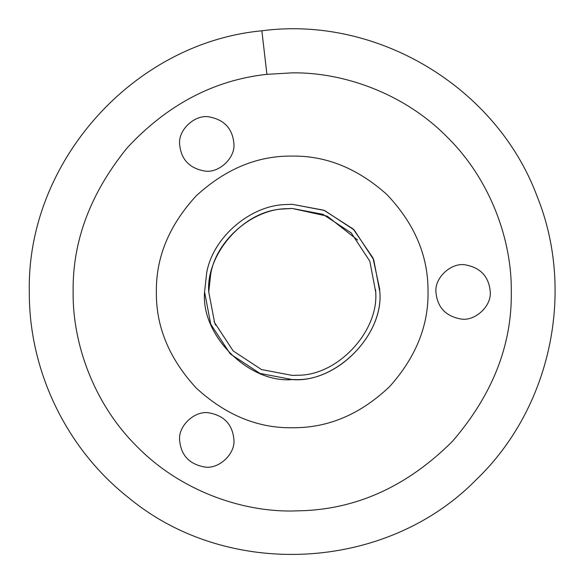 <?xml version="1.0" encoding="UTF-8"?>
<svg xmlns="http://www.w3.org/2000/svg" width="584" height="584" viewBox="0 0 584 584"><rect width="100%" height="100%" fill="white"/><g stroke="black" fill="none" stroke-linecap="round" stroke-linejoin="round"><path stroke-width="0.88" d="M208.904 116.858C195.136 114.325 178.251 129.546 179.602 143.941C180.894 159.213 189.238 168.243 204.641 171.024C218.409 173.55 235.286 158.33 233.936 143.941C232.651 128.67 224.307 119.64 208.904 116.858C224.307 119.64 232.651 128.67 233.936 143.941M179.602 143.941C180.894 159.213 189.238 168.243 204.641 171.024M465.229 264.844C451.454 262.318 434.576 277.539 435.927 291.927C437.219 307.199 445.563 316.229 460.966 319.01C474.734 321.543 491.611 306.323 490.261 291.927C488.976 276.655 480.632 267.625 465.229 264.844C480.632 267.625 488.976 276.655 490.261 291.927M435.927 291.927C437.219 307.199 445.563 316.229 460.966 319.01M208.904 412.837C195.136 410.304 178.251 425.524 179.602 439.92C180.894 455.191 189.238 464.214 204.641 466.996C218.409 469.529 235.286 454.308 233.936 439.92C232.651 424.641 224.307 415.618 208.904 412.837C224.307 415.618 232.651 424.641 233.936 439.92M179.602 439.92C180.894 455.191 189.238 464.214 204.641 466.996M266.355 74.38L292.212 72.847C343.582 72.146 404.303 93.44 447.125 137.014C490.699 179.835 511.993 240.557 511.292 291.927C512.051 345.086 492.458 394.872 452.505 441.27C409.019 484.676 360.051 507.788 305.585 510.599L292.212 511.007C240.842 511.715 180.12 490.421 137.298 446.84C93.725 404.019 72.431 343.304 73.131 291.927C72.38 241.25 90.396 193.224 127.173 147.847C167.17 104.813 213.561 80.322 266.355 74.38L292.212 72.847C343.582 72.146 404.303 93.44 447.125 137.014C490.699 179.835 511.993 240.557 511.292 291.927C512.051 345.086 492.458 394.872 452.505 441.27C409.019 484.676 360.051 507.788 305.585 510.599M294.307 375.373L292.212 375.395L261.486 369.541L233.191 350.947L214.605 322.653L208.743 291.927L210.751 273.743C216.708 239.469 252.814 209.517 285.664 208.714L292.212 208.459L327.179 216.138L357.598 240.046M375.658 289.832L375.68 291.927C378.979 331.04 337.793 375.935 297.307 375.242L292.212 375.395L261.486 369.541L233.191 350.947L214.605 322.653L208.743 291.927C205.838 254.733 242.907 211.014 282.357 209.043L292.212 208.459L322.937 214.321L351.232 232.906L369.818 261.201L375.68 291.927L369.818 261.201L351.232 232.906L322.937 214.321L292.212 208.459L284.072 208.86M285.335 204.568L292.212 204.298L324.47 210.452L354.174 229.965L373.694 259.668L379.841 291.927C383.571 334.325 337.464 382.119 294.416 379.534L292.212 379.564L259.953 373.41L230.249 353.897L210.736 324.186L204.582 291.927L206.685 272.83C212.941 236.848 250.843 205.407 285.335 204.568L292.212 204.298L323.894 210.225L353.262 229.059L372.993 257.96L379.819 289.73M379.841 291.927C383.761 335.282 335.566 383.476 292.212 379.564C248.857 383.476 200.662 335.282 204.582 291.927L206.685 272.83M427.999 288.518L428.043 291.927C428.51 325.887 415.713 357.43 389.652 386.557C361.292 413.538 329.945 427.254 295.628 427.714L292.212 427.758C257.544 428.225 225.533 414.961 196.166 387.973C169.178 358.613 155.913 326.595 156.381 291.927C155.913 257.259 169.178 225.249 196.166 195.881C225.533 168.893 257.544 155.636 292.212 156.096C326.164 155.629 357.707 168.426 386.842 194.487C413.822 222.847 427.539 254.193 427.999 288.518M284.525 208.816L285.664 208.714M208.743 291.927L214.605 322.653L233.191 350.947L261.486 369.541L292.212 375.395L296.416 375.293M215.664 325.208L214.072 321.28M266.917 74.314L261.858 30.791C377.016 15.461 496.196 86.943 536.893 195.779C575.824 291.379 550.807 408.391 476.186 479.727C386.316 571.583 228.067 579.956 128.984 498.013C66.649 449.242 28.842 371.066 29.317 291.927C26.535 162.462 132.926 42.975 261.858 30.791"/></g></svg>
